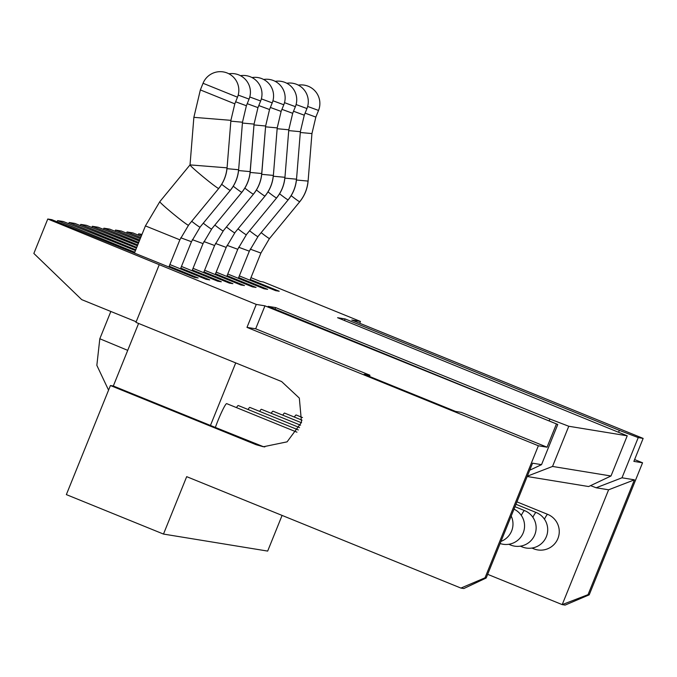 <?xml version="1.0" encoding="UTF-8"?>
<svg xmlns="http://www.w3.org/2000/svg" width="677" height="677" viewBox="0 0 677 677"><rect width="100%" height="100%" fill="white"/><g stroke="black" fill="none" stroke-linecap="round" stroke-linejoin="round"><path stroke-width="1.02" d="M618.651 432.087L619.353 430.36L345.118 318.935L337.586 317.708L627.232 435.81L610.992 475.999L588.635 486.543L527.188 476.498M345.118 318.935L344.483 320.509M634.603 459.565L642.558 462.789L589.202 594.838L565.109 605.094L562.215 604.62L608.606 489.801L596.158 487.77L590.572 485.621M596.158 487.77L621.994 477.793L634.434 479.824L588.042 594.651L562.215 604.62L487.66 574.333M282.081 515.417L267.669 551.086L163.487 534.068L66.354 494.608L110.427 385.526L256.118 444.713L264.809 446.955M250.964 277.663L260.433 281.505L263.328 281.979L360.452 321.44L359.724 323.251M115.005 231.255L115.488 230.07L121.276 231.018L140.266 238.642M621.994 477.793L638.233 437.604L619.353 430.36M642.558 462.789L633.875 461.375L643.15 438.408L638.233 437.604M588.042 594.651L589.202 594.838M360.452 321.44L351.769 320.026L643.15 438.408M138.159 235.037L138.641 233.853L141.984 234.403M141.696 235.114L138.641 233.853M239.336 275.903L275.624 290.645L279.212 291.237L250.236 279.466M126.582 233.15L127.064 231.966L132.853 232.905L141.231 236.273M140.706 237.568L127.064 231.966M227.76 274.016L264.047 288.757L267.635 289.341L238.659 277.57M608.606 489.801L634.434 479.824M527.315 476.185L552.534 466.445L568.773 426.256L549.893 419.012L549.199 420.739M610.992 475.999L552.534 466.445M627.232 435.81L568.773 426.256M115.488 230.07L139.707 240.03M227.083 275.683L256.058 287.454L252.47 286.862L216.183 272.12M139.31 241.02L109.699 229.122L103.911 228.183L138.717 242.484M215.506 273.787L244.482 285.559L240.894 284.975L204.606 270.233M138.353 243.39L98.123 227.235L92.334 226.287L137.719 244.947M203.929 271.9L232.905 283.671L229.317 283.079L193.03 268.337M137.389 245.768L86.546 225.339L80.758 224.4L136.729 247.401M192.361 270.005L221.328 281.776L217.74 281.192L181.453 266.45M136.424 248.154L74.969 223.452L69.181 222.505L135.755 249.821M180.784 268.117L209.752 279.889L206.163 279.296L169.876 264.555M135.451 250.566L63.393 221.557L57.604 220.617L134.774 252.233M169.208 266.222L198.175 277.993L194.587 277.409L51.816 219.67L47.771 219.01L256.27 304.422L264.952 305.843L557.772 424.462L268.134 306.359L275.657 307.586L549.893 419.012M163.487 534.068L186.683 476.659L460.919 588.076L485.02 577.819L538.367 445.771L246.987 327.389L256.27 304.422M159.137 264.961L135.942 322.37L281.632 381.566L299.336 398.11L301.527 422.313L287.09 441.844L263.387 446.761L256.118 444.713M485.02 577.819L486.179 578.006L463.813 588.55L460.919 588.076M235.723 362.906L210.454 425.461L263.014 446.532M210.454 425.461L113.321 386L110.427 385.526M138.59 323.445L113.321 386M275.023 309.161L275.657 307.586M80.758 224.4L80.284 225.585M68.707 223.689L69.181 222.505M124.915 246.284L125.22 245.539M57.13 221.802L57.604 220.617M113.338 244.397L113.643 243.644M136.187 321.77L81.705 299.632L33.85 253.452L47.771 219.01M246.987 327.389L255.669 328.802L264.952 305.843M255.669 328.802L369.938 375.227L369.447 376.437M369.938 375.227L364.15 374.288L455.562 411.421L461.35 412.369L547.05 447.192L556.333 424.225M547.05 447.192L538.367 445.771M486.179 578.006L532.571 463.186L541.541 464.65L557.772 424.462M541.541 464.65L529.727 470.219M103.429 229.368L103.911 228.183M91.852 227.472L92.334 226.287M238.321 405.548A18.584 1.718 112.1 0 0 238.287 405.531A18.584 1.718 112.1 0 0 238.253 405.523A18.584 1.718 112.1 0 0 236.493 407.613M300.571 425.215L261.44 409.314A18.584 1.718 112.1 0 0 261.44 409.314A18.584 1.718 112.1 0 0 261.398 409.306A18.584 1.718 112.1 0 0 259.646 411.396M249.889 407.436A18.584 1.718 112.1 0 0 249.864 407.419A18.584 1.718 112.1 0 0 249.83 407.41A18.584 1.718 112.1 0 0 248.07 409.5M284.619 413.114A18.584 1.718 112.1 0 0 284.585 413.097A18.584 1.718 112.1 0 0 284.552 413.08A18.584 1.718 112.1 0 0 282.8 415.179M226.744 403.653A18.584 1.718 112.1 0 0 226.71 403.636A18.584 1.718 112.1 0 0 226.677 403.627A18.584 1.718 112.1 0 0 215.438 427.204M296.196 415.001A18.584 1.718 112.1 0 0 296.162 414.984A18.584 1.718 112.1 0 0 296.128 414.976A18.584 1.718 112.1 0 0 294.377 417.066M273.043 411.218A18.584 1.718 112.1 0 0 273.017 411.201A18.584 1.718 112.1 0 0 272.975 411.193A18.584 1.718 112.1 0 0 271.223 413.283M267.999 191.887A18.584 0.889 39.4 0 0 276.521 197.955A18.584 0.889 -140.6 0 0 276.614 197.938L246.293 234.741A18.584 0.889 39.4 0 1 238.05 228.902M279.576 193.783A18.584 0.889 39.4 0 0 288.097 199.842A18.584 0.889 -140.6 0 0 288.19 199.825L257.869 236.637A18.584 0.889 39.4 0 1 249.627 230.789M237.492 97.2A18.584 18.584 0 0 0 223.258 71.906A18.584 18.584 0 0 0 203.041 83.279L237.492 97.2L234.809 103.843L230.908 120.337L227.074 167.845L190.017 164.892A18.584 0.889 39.4 0 0 203.261 176.917A18.584 0.889 39.4 0 0 218.637 188.494A18.584 0.889 -140.6 0 0 218.73 188.477L188.418 225.289A18.584 0.889 39.4 0 1 172.999 213.678A18.584 0.889 39.4 0 1 159.797 201.687L145.42 225.906L179.87 239.827L168.903 266.975M221.692 184.322A18.584 0.889 39.4 0 0 230.214 190.389A18.584 0.889 -140.6 0 0 230.307 190.372L199.994 227.184A18.584 0.889 39.4 0 1 191.743 221.337M233.269 186.217A18.584 0.889 39.4 0 0 241.791 192.276A18.584 0.889 -140.6 0 0 241.884 192.26L211.571 229.071A18.584 0.889 39.4 0 1 203.32 223.224M244.846 188.104A18.584 0.889 39.4 0 0 253.367 194.172A18.584 0.889 -140.6 0 0 253.46 194.155L223.139 230.967A18.584 0.889 39.4 0 1 214.897 225.119M256.422 190A18.584 0.889 39.4 0 0 264.944 196.059A18.584 0.889 -140.6 0 0 265.037 196.042L234.716 232.854A18.584 0.889 39.4 0 1 226.473 227.007M544.426 519.149A18.584 1.718 -67.9 0 1 547.668 514.359A18.584 1.718 -67.9 0 1 547.701 514.368A18.584 1.718 -67.9 0 1 547.735 514.385M531.91 548.065L533.713 548.793A18.584 1.718 -67.9 0 1 533.713 548.793A18.584 1.718 -67.9 0 1 533.569 547.735M510.593 545.027A18.584 1.718 -67.9 0 1 510.56 545.01A18.584 1.718 -67.9 0 1 510.416 543.953M521.282 515.366A18.584 1.718 -67.9 0 1 524.514 510.576A18.584 1.718 -67.9 0 1 524.548 510.585A18.584 1.718 -67.9 0 1 524.582 510.602M522.17 546.914A18.584 1.718 -67.9 0 1 522.136 546.906A18.584 1.718 -67.9 0 1 521.992 545.84M532.85 517.253A18.584 1.718 -67.9 0 1 536.091 512.472A18.584 1.718 -67.9 0 1 536.125 512.481A18.584 1.718 -67.9 0 1 536.159 512.497L515.959 504.289M110.842 311.471L99.815 338.762L127.725 350.364M227.049 245.345L237.754 249.28L226.787 276.428M238.626 247.232L249.331 251.175L238.355 278.323M250.202 249.128L260.907 253.063L249.931 280.21M180.742 237.779L191.447 241.714L180.48 268.862M192.319 239.666L203.024 243.61L192.056 270.758M203.895 241.562L214.601 245.497L203.633 272.645M215.472 243.449L226.177 247.393L215.21 274.54M261.204 232.685A18.584 0.889 39.4 0 0 269.446 238.524L260.907 253.063M291.152 195.67A18.584 0.889 39.4 0 0 299.674 201.738A18.584 0.889 -140.6 0 0 299.767 201.721L269.539 238.507M284.509 102.659L295.375 106.661L292.692 113.304L288.791 129.789L284.949 177.306L273.296 176.232M284.873 177.281A37.159 36.99 99.3 0 1 276.521 197.955M296.086 104.546L306.952 108.548L304.269 115.192L300.368 131.685L296.526 179.193L284.873 178.119M296.441 179.177A37.159 36.99 99.3 0 1 288.097 199.842M307.663 106.441L318.528 110.436L315.846 117.087L311.945 133.572L308.103 181.089L296.45 180.014M308.018 181.064A37.159 36.99 99.3 0 1 299.674 201.738M226.99 167.828A37.159 36.99 99.3 0 1 218.637 188.494M238.202 95.093L249.068 99.096L246.386 105.739L242.484 122.224L238.642 169.741L226.998 168.666M238.566 169.715A37.159 36.99 99.3 0 1 230.214 190.389M249.779 96.98L260.645 100.983L257.962 107.626L254.061 124.119L250.219 171.628L238.575 170.553M254.061 124.119L250.143 171.611A37.159 36.99 99.3 0 1 241.791 192.276M261.356 98.876L272.222 102.879L269.539 109.522L265.638 126.007L261.796 173.524L250.151 172.449M265.638 126.007L261.72 173.498A37.159 36.99 99.3 0 1 253.367 194.172M272.933 100.763L283.798 104.766L281.116 111.409L277.215 127.902L273.373 175.411L261.72 174.336M273.296 175.394A37.159 36.99 99.3 0 1 264.944 196.059M288.791 129.789L277.147 128.715M300.368 131.685L288.724 130.61M311.945 133.572L300.3 132.497M230.908 120.337L193.867 117.341L190.034 164.858M242.484 122.224L230.84 121.149M253.977 124.094L242.417 123.045M265.553 125.99L253.993 124.932M277.215 127.902L265.57 126.827M281.945 109.352L292.692 113.304M293.522 111.24L304.269 115.192M305.099 113.135L315.846 117.087M203.041 83.279L200.358 89.923L234.809 103.843M235.638 101.787L246.386 105.739M247.215 103.674L257.962 107.626M258.792 105.57L269.539 109.522M270.368 107.457L281.116 111.409M516.94 501.869L547.701 514.368A18.584 18.584 0 0 1 537.716 549.919A18.584 18.584 0 0 1 533.713 548.793M238.287 405.531L298.354 429.937M249.864 407.419L299.556 427.61M508.757 544.283L510.56 545.01A18.584 18.584 0 0 0 535.448 532.824A18.584 18.584 0 0 0 524.548 510.585L514.985 506.701M284.585 413.097L302.044 420.189M226.71 403.636L296.966 432.18M520.334 546.17L522.136 546.906A18.584 18.584 0 0 0 547.016 534.72A18.584 18.584 0 0 0 536.125 512.481M296.162 414.984L302.501 417.557M273.017 411.201L301.4 422.736M500.963 541.397A18.584 18.584 0 0 0 511.203 516.069M500.1 543.538A18.584 18.584 0 0 0 523.71 531.47A18.584 18.584 0 0 0 513.995 509.146M99.815 338.762L96.845 365.352L108.565 390.138M145.42 225.906L134.478 252.986M246.386 234.733L237.754 249.28M257.962 236.62L249.331 251.175M188.511 225.272L179.87 239.827M200.087 227.167L191.447 241.714M211.664 229.054L203.024 243.61M223.241 230.95L214.601 245.497M234.817 232.837L226.177 247.393M190.017 164.892L159.797 201.687M284.949 177.306C284.272 185.033 281.497 191.913 276.614 197.938M296.526 179.193C295.849 186.92 293.073 193.8 288.19 199.825M308.103 181.089C307.426 188.815 304.642 195.695 299.767 201.721M227.074 167.845C226.389 175.571 223.613 182.451 218.73 188.477M238.642 169.741C237.965 177.467 235.19 184.347 230.307 190.372M250.219 171.628C249.542 179.354 246.767 186.234 241.884 192.26M261.796 173.524C261.119 181.25 258.343 188.13 253.46 194.155M273.373 175.411C272.696 183.137 269.92 190.017 265.037 196.042M200.358 89.923L193.867 117.341M295.375 106.661A18.584 18.584 0 0 0 275.2 81.35M306.952 108.548A18.584 18.584 0 0 0 286.777 83.246M318.528 110.436A18.584 18.584 0 0 0 298.354 85.133M249.068 99.096A18.584 18.584 0 0 0 228.894 73.785M260.645 100.983A18.584 18.584 0 0 0 240.47 75.68M272.222 102.879A18.584 18.584 0 0 0 252.047 77.567M283.798 104.766A18.584 18.584 0 0 0 263.624 79.463"/></g></svg>
